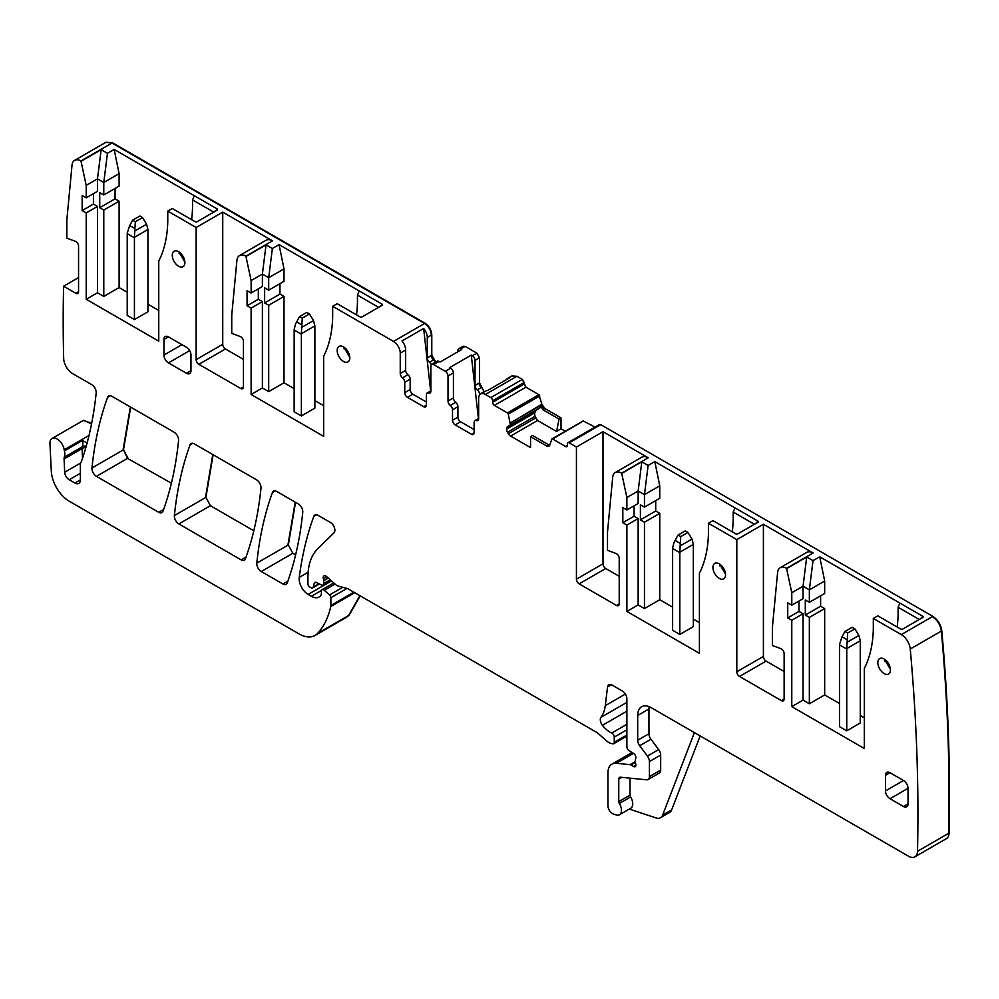 <?xml version="1.0" encoding="UTF-8"?>
<svg xmlns="http://www.w3.org/2000/svg" width="999" height="999" viewBox="0 0 999 999"><rect width="100%" height="100%" fill="white"/><g stroke="black" fill="none" stroke-linecap="round" stroke-linejoin="round"><path stroke-width="1.5" d="M784.128 671.515L766.096 661.113A3.821 2.21 60 0 1 763.398 656.43L736.812 671.778L736.812 539.622L708.428 523.239L712.936 520.641L736.113 534.028L737.574 533.99L758.141 522.115L758.141 521.241L735.014 507.892L733.204 512.05L754.382 524.275M733.204 512.05L733.204 519.343A140.185 80.931 -120 0 1 732.267 531.805M719.829 564.185L719.854 565.909M719.555 564.01L725.536 574.238M712.936 567.457A8.916 5.145 -120 0 0 716.832 576.435A8.916 5.145 -120 0 0 723.701 578.833A8.916 5.145 -120 0 0 725.549 574.75A8.916 5.145 -120 0 0 721.653 565.771A8.916 5.145 -120 0 0 714.784 563.374A8.916 5.145 -120 0 0 712.936 567.457M430.656 390.971L423.638 328.471A9.553 5.519 60 0 1 427.285 337.512L431.343 335.164C430.944 330.194 428.683 326.298 424.575 323.464L112.025 143.019L80.944 160.964A12.75 7.355 -120 0 0 74.613 160.364A12.75 7.355 -120 0 0 72.028 165.147L66.846 219.942L66.846 238.149L75.387 241.333A3.821 2.21 -120 0 1 78.559 246.241L78.559 291.733L75.849 293.294L63.599 286.214A1557.029 898.963 -120 0 0 63.674 358.366A12.75 7.355 -120 0 0 72.69 373.663A12.75 7.355 -120 0 0 72.74 373.688L91.708 384.64A6.369 3.684 -120 0 1 96.179 393.019A463.861 267.819 -120 0 1 81.606 461.063A12.75 7.355 -120 0 1 80.931 462.462A6.369 3.684 -120 0 0 80.357 464.672L80.357 479.957L74.95 483.079A7.642 4.421 -120 0 0 78.771 483.454A7.642 4.421 -120 0 0 80.357 479.957M82.542 458.291L82.105 448.576A6.369 3.684 60 0 1 82.343 446.753L64.323 457.155A6.369 3.684 -120 0 0 64.086 458.978L64.685 472.227A6.369 3.684 -120 0 0 69.181 479.745L74.95 483.079M64.323 457.155A12.75 7.355 -120 0 0 64.423 450.861A12.75 7.355 -120 0 1 64.223 449.775A10.19 5.882 -120 0 0 59.241 440.559A10.19 5.882 -120 0 0 52.048 438.474A10.19 5.882 -120 0 0 49.95 443.643L51.324 471.291A25.487 14.71 -120 0 0 69.306 501.261L299.063 633.903A31.856 18.394 -120 0 0 314.985 635.476A31.856 18.394 -120 0 0 317.545 633.428A121.066 69.893 -120 0 0 330.756 606.555A6.369 3.684 -120 0 0 330.869 605.456L330.869 597.739A2.547 1.474 -120 0 0 329.533 594.954L324.238 590.259A3.184 1.836 -120 0 0 322.065 589.672A3.184 1.836 -120 0 0 321.403 591.133L321.403 593.743A3.184 1.836 -120 0 1 321.191 594.717A15.297 8.829 -120 0 1 319.031 597.04A15.297 8.829 -120 0 1 311.388 596.278L308.154 594.417A12.75 7.355 -120 0 1 299.238 577.41A446.029 257.517 -120 0 1 313.811 516.358A6.369 3.684 -120 0 1 314.885 515.022A6.369 3.684 -120 0 1 318.069 515.334L330.369 522.44A6.369 3.684 -120 0 1 334.39 527.622A6.369 3.684 -120 0 1 333.991 532.829L317.657 548.888A70.092 40.472 -120 0 0 307.929 577.31L307.929 583.878A2.547 1.474 -120 0 0 309.74 587L311.064 587.762A3.184 1.836 -120 0 0 312.65 587.924A3.184 1.836 -120 0 0 313.236 587.1L314.273 583.229A3.184 1.836 -120 0 1 314.86 582.392A3.184 1.836 -120 0 1 316.258 582.454L321.603 585.002A3.184 1.836 -120 0 0 323.002 585.052A3.184 1.836 -120 0 0 323.664 583.591L323.664 580.756A6.369 3.684 -120 0 0 323.376 578.783A3.821 2.21 -120 0 1 324.001 575.849A3.821 2.21 -120 0 1 326.611 576.548L335.826 584.715A6.369 3.684 -120 0 0 338.162 586.063L347.103 588.461A6.369 3.684 -120 0 1 348.264 588.96L596.216 732.105A12.75 7.355 -120 0 1 598.551 733.803L606.343 740.721A12.75 7.355 -120 0 0 611.013 743.418L612.599 743.843A3.184 1.836 -120 0 0 613.598 743.756A3.184 1.836 -120 0 0 614.26 742.294L614.26 737.087A3.184 1.836 -120 0 0 611.738 733.041A20.392 11.776 -120 0 1 602.434 725.311A6.369 3.684 -120 0 1 600.948 717.332A44.605 25.749 -120 0 0 605.269 705.669L607.542 686.987A6.369 3.684 -120 0 1 608.828 684.727A6.369 3.684 -120 0 1 612.012 685.039L622.377 691.021A6.369 3.684 -120 0 1 626.885 698.825L626.885 746.79A3.184 1.836 -120 0 0 629.045 750.649L633.728 753.571A3.184 1.836 -120 0 1 635.739 758.266A6.369 3.684 -120 0 0 635.439 759.952L635.439 762.15A6.369 3.684 -120 0 0 635.739 764.185A3.184 1.836 -120 0 1 635.227 766.67A3.184 1.836 -120 0 1 633.641 766.508L630.931 764.947A3.184 1.836 -120 0 0 630.069 764.647L616.296 763.286A19.118 11.039 -120 0 0 611.912 764.135A19.118 11.039 -120 0 0 607.954 772.889L607.954 805.793A6.369 3.684 -120 0 0 613.398 814.023L616.121 814.922A9.553 5.519 -120 0 0 619.492 814.759A9.553 5.519 -120 0 0 619.343 803.458A2.547 1.474 -120 0 1 618.768 801.61L618.768 779.133A3.821 2.21 -120 0 1 619.555 777.384A3.821 2.21 -120 0 1 620.441 777.21L646.628 779.807A6.369 3.684 -120 0 0 648.089 779.52A6.369 3.684 -120 0 0 649.412 776.61L649.412 761.575A6.369 3.684 -120 0 0 647.389 756.068L639.71 745.729A6.369 3.684 -120 0 1 637.687 740.234L637.687 715.471A19.118 11.039 -120 0 1 641.645 706.73A19.118 11.039 -120 0 1 651.211 707.667L908.503 856.218A12.75 7.355 -120 0 0 914.872 856.855A12.75 7.355 -120 0 0 917.507 851.285A1781.167 1028.358 -120 0 0 910.251 649.025A12.75 7.355 -120 0 0 901.298 634.59L873.326 618.443L873.326 628.846A140.185 80.931 -120 0 1 864.322 668.393L864.322 748.513L791.782 706.63L803.046 700.124L809.352 703.771L824.674 694.929L839.535 703.508M784.128 699.088L781.418 700.649A3.821 2.21 -120 0 0 783.328 700.836A3.821 2.21 -120 0 0 784.128 699.088L784.128 653.596A3.821 2.21 -120 0 0 780.943 648.688L772.402 645.504L772.402 627.285L777.597 572.502A12.75 7.355 -120 0 1 780.182 567.719A12.75 7.355 -120 0 1 786.55 568.344L791.782 592.719L791.782 605.182L787.724 602.834L787.724 617.931L791.782 620.267L791.782 706.63M781.418 700.649L739.522 676.46L766.096 661.113M736.812 671.778A3.821 2.21 -120 0 0 739.522 676.46M708.428 523.239L708.428 533.641A140.185 80.931 -120 0 1 699.412 573.189L699.412 653.309L626.885 611.425L638.149 604.919L644.455 608.566L659.765 599.712L672.614 607.13M619.218 603.883L616.52 605.444A3.821 2.21 -120 0 0 618.431 605.631A3.821 2.21 -120 0 0 619.218 603.883L619.218 558.391A3.821 2.21 -120 0 0 616.046 553.483L607.504 550.299L607.504 532.08L612.687 477.297A12.75 7.355 -120 0 1 615.284 472.515A12.75 7.355 -120 0 1 621.653 473.139L626.885 497.514L626.885 509.977L622.827 507.629L622.827 522.714L626.885 525.062L626.885 611.425M616.52 605.444L579.12 583.853L605.706 568.506A3.821 2.21 60 0 1 602.996 563.823L602.996 431.68L648.239 457.792A12.75 7.355 60 0 0 641.857 457.167L615.284 472.515M602.996 563.823L576.423 579.17A3.821 2.21 -120 0 0 579.12 583.853M576.423 579.17L576.423 447.028L602.996 431.68M600.299 424.912L599.475 424.525L600.749 424.65L569.205 442.857L576.423 447.028M569.205 442.857A2.547 1.474 -120 0 0 567.932 442.732A2.547 1.474 -120 0 0 567.407 443.906L567.407 445.467L565.609 446.503A2.547 1.474 -120 0 0 566.883 446.628A2.547 1.474 -120 0 0 567.407 445.467M565.609 446.503L552.609 438.998A1.274 0.737 -120 0 0 551.748 439.223L549.737 445.229A4.458 2.572 -120 0 1 548.963 446.228A4.458 2.572 -120 0 1 546.728 446.016L548.763 444.842L549.725 445.254M556.593 431.481L559.04 419.043L560.564 418.106L560.564 429.021L556.593 431.481L537.562 420.504L534.952 416.383L534.627 412.937L506.58 429.133A4.458 2.572 -120 0 0 507.504 432.23L508.366 433.716A4.458 2.572 -120 0 0 510.589 436.076L530.556 447.602L530.556 436.675L546.728 446.016M506.58 429.133L506.58 428.758A4.458 2.572 -120 0 1 507.504 426.723L510.414 424.825L508.266 414.123A1.274 0.737 -120 0 0 507.417 412.912L494.418 405.407A2.547 1.474 -120 0 1 492.619 402.285L492.619 400.724A2.547 1.474 -120 0 0 490.809 397.602L485.402 394.48A9.553 5.519 -120 0 0 480.631 394.006A9.553 5.519 -120 0 0 478.646 398.376L478.646 418.756A3.821 2.21 -120 0 1 477.859 420.504A3.821 2.21 -120 0 1 476.398 420.529A3.821 2.21 -120 0 0 474.937 420.567A3.821 2.21 -120 0 0 474.138 422.315L474.138 432.717L471.441 434.278A3.821 2.21 -120 0 0 473.351 434.465A3.821 2.21 -120 0 0 474.138 432.717M455.219 424.912L460.626 421.79A3.821 2.21 60 0 1 457.917 417.107L452.51 420.229A3.821 2.21 -120 0 0 455.219 424.912L471.441 434.278M452.51 420.229L452.51 409.827A3.821 2.21 -120 0 0 450.262 405.444L455.669 402.322A3.821 2.21 60 0 1 453.421 397.952L453.421 372.889A3.821 2.21 60 0 0 450.711 368.206L449.662 367.595L471.291 355.107L472.34 355.719A3.821 2.21 60 0 1 475.037 360.402L475.037 385.464A3.821 2.21 -120 0 0 477.297 389.835A3.821 2.21 60 0 1 479.545 394.218L484.053 391.62L479.545 382.867L479.545 357.804L476.848 353.122L465.134 346.353L463.012 346.316M433.591 364.56A3.821 2.21 -120 0 0 431.68 364.373L437.087 361.251A3.821 2.21 60 0 1 438.998 361.438L433.591 364.56L445.304 371.328A3.821 2.21 -120 0 1 448.014 376.011L448.014 401.074A3.821 2.21 -120 0 0 450.262 405.444M431.68 364.373A3.821 2.21 -120 0 0 430.894 366.121L430.894 391.183A3.821 2.21 -120 0 1 430.094 392.932A3.821 2.21 -120 0 1 428.633 392.957A3.821 2.21 -120 0 0 427.172 392.994A3.821 2.21 -120 0 0 426.386 394.742L426.386 405.144A3.821 2.21 -120 0 1 425.586 406.893A3.821 2.21 -120 0 1 423.676 406.705L426.386 405.144M423.638 328.471L402.01 340.959A9.553 5.519 60 0 1 405.656 350L405.656 370.379A3.821 2.21 60 0 0 407.917 374.75A3.821 2.21 60 0 1 410.164 379.133L404.757 382.255L404.757 392.657A3.821 2.21 -120 0 0 407.455 397.34L423.676 406.705M404.757 382.255A3.821 2.21 -120 0 0 402.51 377.872A3.821 2.21 -120 0 1 400.249 373.501L400.249 353.122A9.553 5.519 -120 0 0 393.494 341.408L332.667 306.293L332.667 316.695A140.185 80.931 -120 0 1 323.664 356.243L323.664 436.363L251.124 394.48L262.387 387.974L268.694 391.62L284.003 382.779L294.143 388.623M243.456 386.938L240.759 388.499A3.821 2.21 -120 0 0 242.67 388.686A3.821 2.21 -120 0 0 243.456 386.938L243.456 341.446A3.821 2.21 -120 0 0 240.284 336.538L231.743 333.354L231.743 315.147L236.925 260.352A12.75 7.355 -120 0 1 239.523 255.569A12.75 7.355 -120 0 1 245.891 256.194L251.124 280.569L251.124 293.032L247.065 290.684L247.065 305.781L251.124 308.117L251.124 394.48M240.759 388.499L198.851 364.31L225.437 348.963A3.821 2.21 60 0 1 222.74 344.28L222.74 212.138L196.154 227.485L196.154 359.628A3.821 2.21 -120 0 0 198.851 364.31M80.944 160.964L86.214 185.364L86.214 197.827L82.168 195.479L82.168 210.577L86.214 212.912L86.214 299.275L158.754 341.159L158.754 261.039A140.185 80.931 -120 0 0 167.77 221.491L167.77 211.089L196.154 227.485M75.849 293.294A3.821 2.21 -120 0 0 77.76 293.481A3.821 2.21 -120 0 0 78.559 291.733M298.276 503.908L276.711 491.458A6.369 3.684 -120 0 0 273.526 491.146A6.369 3.684 -120 0 0 272.452 492.495A446.029 257.517 -120 0 0 256.805 563.149A6.369 3.684 -120 0 0 261.276 571.515L282.954 584.028A6.369 3.684 -120 0 0 286.139 584.34A6.369 3.684 -120 0 0 287.213 582.991A446.029 257.517 -120 0 0 302.747 512.262A6.369 3.684 -120 0 0 298.276 503.908M168.444 362.874L186.463 373.276A6.369 3.684 -120 0 0 189.648 373.601A6.369 3.684 -120 0 0 190.971 370.679L190.971 355.07A6.369 3.684 -120 0 0 186.463 347.265L168.444 336.863A6.369 3.684 -120 0 0 165.26 336.551A6.369 3.684 -120 0 0 163.936 339.46L163.936 355.07A6.369 3.684 -120 0 0 168.444 362.874L189.648 350.637M908.029 803.92L903.521 806.518A6.369 3.684 -120 0 0 906.705 806.83A6.369 3.684 -120 0 0 908.029 803.92L908.029 788.311A6.369 3.684 -120 0 0 903.521 780.506L885.501 790.908A6.369 3.684 -120 0 0 889.997 798.713L908.029 788.311M903.521 806.518L889.997 798.713M885.501 775.299L889.997 772.702A6.369 3.684 -120 0 0 886.812 772.389A6.369 3.684 -120 0 0 885.501 775.299L885.501 790.908M889.997 772.702L903.521 780.506M190.047 444.905A446.029 257.517 -120 0 0 174.388 515.559A6.369 3.684 -120 0 0 178.858 523.926L241.146 559.877A6.369 3.684 -120 0 0 244.33 560.202A6.369 3.684 -120 0 0 245.392 558.841A446.029 257.517 -120 0 0 260.976 488.136A6.369 3.684 -120 0 0 256.493 479.782L194.293 443.881A6.369 3.684 -120 0 0 191.109 443.556A6.369 3.684 -120 0 0 190.047 444.905L192.807 443.306M349.787 357.804A8.916 5.145 -120 0 0 345.891 348.826A8.916 5.145 -120 0 0 339.023 346.441A8.916 5.145 -120 0 0 337.175 350.524A8.916 5.145 -120 0 0 341.071 359.49A8.916 5.145 -120 0 0 347.939 361.888A8.916 5.145 -120 0 0 349.787 357.804M107.605 397.315A446.029 257.517 -120 0 0 91.97 467.982A6.369 3.684 -120 0 0 96.441 476.348L158.729 512.3A6.369 3.684 -120 0 0 161.913 512.612A6.369 3.684 -120 0 0 162.987 511.263A446.029 257.517 -120 0 0 178.559 440.559A6.369 3.684 -120 0 0 174.076 432.205L111.863 396.278A6.369 3.684 -120 0 0 108.679 395.966A6.369 3.684 -120 0 0 107.605 397.315L110.377 395.716M877.834 662.662A8.916 5.145 -120 0 0 881.73 671.64A8.916 5.145 -120 0 0 888.598 674.038A8.916 5.145 -120 0 0 890.446 669.954A8.916 5.145 -120 0 0 886.563 660.976A8.916 5.145 -120 0 0 879.682 658.578A8.916 5.145 -120 0 0 877.834 662.662M184.89 262.6A8.916 5.145 -120 0 0 180.994 253.621A8.916 5.145 -120 0 0 174.126 251.224A8.916 5.145 -120 0 0 172.278 255.307A8.916 5.145 -120 0 0 176.161 264.285A8.916 5.145 -120 0 0 183.042 266.683A8.916 5.145 -120 0 0 184.89 262.6M91.683 423.264L83.317 420.442M914.872 856.855L946.415 838.636A12.75 7.355 -120 0 0 949.05 833.079C950.536 767.719 948.113 700.299 941.795 630.819C940.846 624.562 937.861 619.755 932.841 616.383L600.749 424.65M346.303 617.394L349.088 615.222L360.202 595.841M431.343 335.164L431.793 334.915C431.381 329.932 429.133 326.036 425.037 323.201L112.487 142.757L105.931 142.283M431.793 334.915L431.793 355.282L435.814 361.988M485.402 394.48L516.945 376.273L511.95 375.936M516.945 376.273L522.352 379.395L525.961 387.2L538.948 394.705L541.833 404.245L544.83 408.491L561.013 417.844L561.013 428.771L565.297 431.243M552.609 438.998L583.291 421.016L595.042 427.085M288.336 544.942L292.819 553.296L288.336 544.942L295.542 502.322M292.819 553.296L295.617 554.92M205.919 497.352L210.402 505.719L205.919 497.352L213.124 454.745M210.402 505.719L253.821 530.781M127.984 458.141L123.501 449.775L127.535 458.391L171.403 483.204M123.501 449.775L130.694 407.155M530.556 436.675L532.517 435.464L548.763 444.842M332.667 306.293L337.175 303.696L360.352 317.083L361.813 317.045L382.38 305.17L382.38 304.308L359.253 290.946L357.455 295.117L378.621 307.33M357.455 295.117L357.455 302.397A140.185 80.931 -120 0 1 356.506 314.86M284.003 296.416L279.957 294.068L264.635 302.922L268.694 305.257L284.003 296.416L284.003 382.779M264.635 302.922L264.635 287.824L268.694 290.172L284.003 281.331L284.003 268.868L268.694 277.71L268.694 290.172M279.957 294.068L279.957 283.666M167.77 211.089L172.278 208.491L195.454 221.878L196.903 221.84L217.482 209.965L217.482 209.103L194.343 195.742L192.545 199.9L213.724 212.125M192.545 199.9L192.545 207.193A140.185 80.931 -120 0 1 191.608 219.655M119.106 201.211L115.047 198.863L99.738 207.705L103.784 210.052L119.106 201.211L119.106 287.575L127.223 292.257M99.738 207.705L99.738 192.62L103.784 194.967L119.106 186.114L119.106 173.664L103.784 182.505L103.784 194.967M115.047 198.863L115.047 188.461M478.421 418.544L471.291 355.107M431.343 364.66A3.821 2.21 -120 0 0 429.533 362.262A3.821 2.21 60 0 1 427.285 357.892L431.793 355.282M700.149 735.926L671.64 809.914L662.624 815.122L694.417 732.617M659.765 513.361L655.719 511.013L640.396 519.855L644.455 522.202L659.765 513.361L659.765 599.712M640.396 519.855L640.396 504.77L644.455 507.117L659.765 498.264L659.765 485.814L644.455 494.655L644.455 507.117M655.719 511.013L655.719 500.611M438.998 361.438L440.047 362.05L461.675 349.563L460.626 348.951L464.685 346.616A3.821 2.21 -120 0 0 462.774 346.428L458.716 348.763A3.821 2.21 60 0 0 457.917 350.512L457.917 351.735M479.545 395.005L479.545 394.218M559.04 419.043L542.794 409.665L540.384 405.082L510.414 423.039M179.171 252.048L179.183 253.758M344.068 347.252L344.093 348.963M87.1 443.081L82.442 440.459L64.423 450.861M798.988 601.023L798.988 611.425L803.046 613.761L803.046 700.124M791.782 605.182L803.046 598.676L803.046 586.213L809.352 589.86L809.352 602.322L805.294 599.974L805.294 615.059L809.352 617.407L809.352 703.771M644.455 522.202L644.455 608.566M634.09 505.806L634.09 516.221L638.149 518.556L638.149 604.919M626.885 509.977L638.149 503.471L638.149 491.008L644.455 494.655L648.114 465.459L654.807 461.588L659.765 485.814M480.631 394.006L486.038 390.884A9.553 5.519 60 0 1 487.699 390.434L509.328 377.947A9.553 5.519 60 0 0 507.654 378.396L512.162 375.799M427.285 337.512L427.285 357.892M268.694 305.257L268.694 391.62M258.329 288.873L258.329 299.275L262.387 301.611L262.387 387.974M251.124 293.032L262.387 286.526L262.387 274.063L268.694 277.71L272.365 248.514L279.058 244.643L284.003 268.868M103.784 210.052L103.784 296.416L119.106 287.575M93.431 193.669L93.431 204.071L97.477 206.406L97.477 292.769L103.784 296.416M86.214 197.827L97.477 191.321L97.477 178.858L103.784 182.505L107.455 153.309L114.148 149.438L119.106 173.664M379.383 306.905L382.38 304.308L382.38 305.17M359.253 290.946L279.058 244.643M314.872 400.599L323.664 405.669M251.124 280.569L262.387 274.063L266.046 244.867L272.365 248.514M243.456 359.365L225.437 348.963M239.523 255.569L266.109 240.222A12.75 7.355 60 0 1 272.477 240.846L222.74 212.138M214.485 211.701L217.482 209.103L217.482 209.965M194.343 195.742L114.148 149.438M147.939 304.22L158.754 310.464M86.214 185.364L97.477 178.858L101.149 149.663L107.455 153.309M343.793 347.065L349.775 357.305M178.896 251.86L184.877 262.1M506.443 379.62A9.553 5.519 60 0 1 507.654 378.396M455.669 402.322A3.821 2.21 60 0 1 457.917 406.705L452.51 409.827M457.917 417.107L457.917 406.705M460.626 421.79L474.138 429.595M410.164 379.133L410.164 389.535A3.821 2.21 60 0 0 412.862 394.218L426.386 402.023M458.716 348.763A3.821 2.21 60 0 1 460.626 348.951M534.627 412.937L536.238 410.127L539.76 408.104L540.384 405.744M629.345 809.078L656.031 817.931A12.75 7.355 -120 0 0 660.526 817.706A12.75 7.355 -120 0 0 662.624 815.122M649.113 706.655A19.118 11.039 -120 0 0 648.95 708.965L637.687 715.471M648.089 779.52L659.352 773.014A6.369 3.684 -120 0 0 660.676 770.104L660.676 755.069A6.369 3.684 -120 0 0 658.653 749.575L650.973 739.235A6.369 3.684 -120 0 1 648.95 733.741L648.95 708.965M619.492 814.759L630.756 808.253A9.553 5.519 -120 0 0 630.606 796.952A2.547 1.474 -120 0 1 630.032 795.104L630.032 778.159M660.526 817.706L669.542 812.499A12.75 7.355 -120 0 0 671.64 809.914M920.042 619.043L923.039 616.445L923.039 617.32L923.039 616.445L819.717 556.793L824.674 581.018L809.352 589.86L813.024 560.664L806.717 557.017L786.825 568.506M791.782 592.719L803.046 586.213L806.717 557.017M780.182 567.719L806.767 552.372A12.75 7.355 60 0 1 813.136 552.996L763.398 524.275L736.812 539.622M763.398 656.43L763.398 524.275M755.144 523.838L758.141 521.241L758.141 522.115M735.014 507.892L654.807 461.588M693.331 619.093L699.412 622.614M626.885 497.514L638.149 491.008L641.808 461.813L648.114 465.459M619.218 576.311L605.706 568.506M899.912 603.096L898.113 607.255L919.28 619.48M809.352 617.407L824.674 608.566L824.674 694.929M805.294 615.059L820.616 606.218L824.674 608.566M820.616 606.218L820.616 595.816M809.352 602.322L824.674 593.468L824.674 581.018M898.113 607.255L898.113 614.547A140.185 80.931 -120 0 1 897.164 627.01M819.717 556.793L813.024 560.664M791.782 620.267L803.046 613.761M787.724 617.931L798.988 611.425M626.885 525.062L638.149 518.556M622.827 522.714L634.09 516.221M641.808 461.813L621.927 473.301M536.238 410.127L507.504 426.723M539.76 408.104L510.277 425.124L539.76 408.104M251.124 308.117L262.387 301.611M247.065 305.781L258.329 299.275M266.046 244.867L246.166 256.356M86.214 299.275L97.477 292.769M86.214 212.912L97.477 206.406M82.168 210.577L93.431 204.071M101.149 149.663L81.256 161.151M63.599 286.214L78.559 277.572M884.465 659.215L890.434 669.442M873.326 618.443L877.834 615.846L901.023 629.233L902.472 629.195L923.039 617.32M864.322 717.819L860.264 715.471M884.727 659.39L884.752 661.113M135.327 221.753L132.617 220.192L139.835 216.034L142.532 217.595L135.327 221.753L134.428 237.325A25.487 14.71 -60 0 0 134.428 237.812L134.428 319.568L127.223 315.397L127.223 233.654A25.487 14.71 -60 0 1 127.223 233.167L129.683 225.524L134.703 228.421M142.532 217.595L146.591 224.201L147.939 229.52A25.487 14.71 -60 0 1 147.939 230.007L147.939 311.763L134.428 319.568M132.617 220.192L129.683 225.524M301.361 415.946L314.872 408.141L314.872 325.899L301.361 333.703L301.361 415.946L294.143 411.775L294.156 329.533L295.492 324.088L299.55 316.571L302.26 318.132L301.361 333.703M299.55 316.571L306.768 312.412L309.465 313.973L313.524 320.579L314.872 325.899M309.465 313.973L302.26 318.132M679.819 634.44L672.614 630.282L672.614 548.039L673.95 542.594L678.021 535.077L680.719 536.638L679.819 552.197L679.819 634.44L693.331 626.635L693.331 544.405L679.819 552.197M678.021 535.077L685.227 530.919L687.924 532.479L691.995 539.085L693.331 544.405M687.924 532.479L680.719 536.638M847.651 633.016L844.942 631.455L852.159 627.285L854.857 628.846L847.651 633.016L846.752 648.576A25.487 14.71 -60 0 0 846.752 649.063L846.752 730.818L839.535 726.66L839.535 644.904A25.487 14.71 -60 0 1 839.547 644.417L842.007 636.788L847.015 639.672M844.942 631.455L842.007 636.788M854.857 628.846L858.915 635.464L860.264 640.784A25.487 14.71 -60 0 1 860.264 641.258L860.264 723.014L846.752 730.818M91.558 423.888L83.591 420.267M477.297 389.835L481.356 387.5A3.821 2.21 60 0 1 483.603 391.883M481.805 387.237L481.356 387.5A3.821 2.21 -120 0 1 479.095 383.117L475.037 385.464M435.364 362.25A3.821 2.21 -120 0 0 433.591 359.927L429.533 362.262M434.041 359.665L433.591 359.927A3.821 2.21 60 0 1 431.343 355.544M475.037 360.402L479.545 357.804M540.384 405.082L541.371 404.508A4.458 2.572 -120 0 0 544.38 408.753L544.83 408.491M544.38 408.753L542.794 409.665M64.086 458.978L82.105 448.576A6.369 3.472 177.4 0 1 85.889 447.465M82.442 440.459A12.75 7.355 -120 0 1 82.343 446.753A6.369 4.67 -160.3 0 1 86.276 446.053M346.528 617.27L349.088 615.222M317.545 633.428L348.639 615.484L359.902 595.666M393.494 341.408L425.037 323.201M74.613 160.364L105.707 142.407L112.487 142.757M256.805 563.149L287.887 545.204L295.204 502.135M174.388 515.559L205.469 497.614L212.787 454.545M91.97 467.982L123.052 450.037L130.357 406.955M941.795 630.819L941.345 631.068C947.664 700.561 950.086 767.981 948.6 833.341L949.05 833.079M472.34 355.719L476.398 353.384A3.821 2.21 60 0 1 479.095 358.067M516.495 376.536L511.713 376.061M522.352 379.395L524.15 382.517M524.15 384.078L525.961 387.2M538.948 394.705L539.81 395.916M910.251 649.025L941.345 631.068C940.384 624.812 937.399 620.004 932.392 616.645L932.841 616.383M89.036 435.452L64.223 449.775M80.357 473.301L69.181 479.745M80.644 463.012L64.685 472.227M354.745 592.694L330.756 606.555M353.858 592.182L330.869 605.456M342.782 587.3L329.533 594.954M346.978 588.423L330.869 597.739M335.04 584.028L324.238 590.259M321.503 590.434L311.388 596.278M331.543 580.918L308.154 594.417M308.129 572.277L299.238 577.41M316.583 514.76L313.811 516.358M319.006 583.766L313.236 587.1M315.871 582.305L314.273 583.229M330.257 579.782L323.664 583.591M326.86 576.773L323.376 578.783M328.321 578.059L323.664 580.756M626.885 735.014L614.26 742.294M626.885 724.3L611.738 733.041M626.885 729.794L614.26 737.087M626.885 711.201L602.434 725.311M626.885 702.359L600.948 717.332M625.362 694.068L605.269 705.669M611.425 684.74L607.542 686.987M635.888 765.209L633.641 766.508M635.439 761.55L630.069 764.647M635.439 762.349L630.931 764.947M633.441 753.383L616.296 763.286M630.606 796.952L619.343 803.458M630.032 795.104L618.768 801.61M621.853 777.347L618.768 779.133M660.676 770.104L649.412 776.61M660.676 755.069L649.412 761.575M658.653 749.575L647.389 756.068M650.973 739.235L639.71 745.729M648.95 733.741L637.687 740.234M948.6 833.341L917.507 851.285M932.392 616.645L901.298 634.59M786.55 568.344L813.136 552.996M621.653 473.139L648.239 457.792M537.562 420.504L510.589 436.076M535.589 418.007L508.366 433.716M534.952 416.383L507.504 432.23M534.715 412.525L506.58 428.758M539.972 407.767L510.414 424.825M540.397 405.544L510.389 422.877M538.498 394.955L507.417 412.912M539.36 396.178L508.266 414.123M525.499 387.45L494.418 405.407M523.701 384.328L492.619 402.285M521.903 379.657L490.809 397.602M523.701 382.767L492.619 400.724M476.398 420.529L478.608 419.255M448.014 401.074L453.421 397.952M448.014 376.011L453.421 372.889M445.304 371.328L450.711 368.206M430.856 391.683L428.633 392.957M407.455 397.34L412.862 394.218M404.757 392.657L410.164 389.535M407.917 374.75L402.51 377.872M405.656 370.379L400.249 373.501M400.249 353.122L405.656 350M245.891 256.194L272.477 240.846M222.74 344.28L196.154 359.628M287.849 581.193L282.954 584.028M292.37 553.558L261.276 571.515M275.225 490.896L272.452 492.495M186.463 373.276L190.971 370.679M181.955 344.667L163.936 355.07M163.936 339.46L168.444 336.863M246.041 557.055L241.146 559.877M209.952 505.981L178.858 523.926M163.624 509.478L158.729 512.3M127.535 458.391L96.441 476.348M146.591 224.201L134.54 231.169M147.939 229.52L134.428 237.325M134.428 237.812L127.223 233.654M294.143 330.02L301.361 334.19M301.623 324.8L296.616 321.903M313.524 320.579L301.473 327.535M672.614 548.526L679.819 552.684M680.094 543.294L675.087 540.409M691.995 539.085L679.932 546.041M858.915 635.464L846.865 642.419M860.264 640.784L846.752 648.576M846.752 649.063L839.535 644.904M551.972 438.936L583.503 420.741M83.142 420.529L52.048 438.474M346.079 617.532L314.985 635.476M333.791 582.904L322.065 589.672M319.48 583.99L312.65 587.924M330.994 580.431L323.002 585.052M626.885 736.088L613.598 743.756M632.042 752.522L611.912 764.135M599.025 424.787L567.932 442.732M474.937 420.567L478.646 418.419M430.894 390.846L427.172 392.994"/></g></svg>
